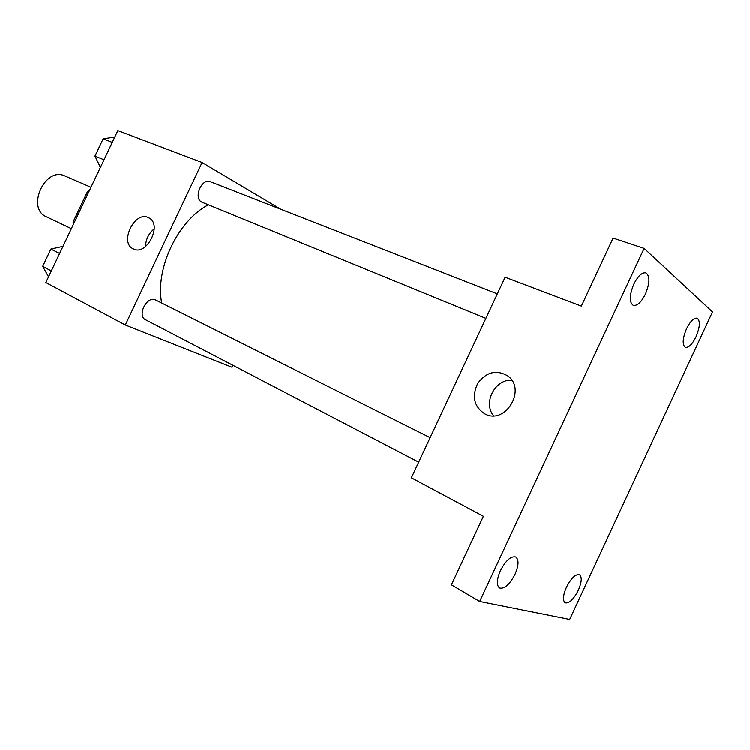 <?xml version="1.0" encoding="UTF-8"?>
<svg xmlns="http://www.w3.org/2000/svg" width="750" height="750" viewBox="0 0 750 750"><rect width="100%" height="100%" fill="white"/><g stroke="black" fill="none" stroke-linecap="round" stroke-linejoin="round"><path stroke-width="1.12" d="M90.966 187.322L64.978 176.025C45.122 166.05 25.847 208.387 46.406 216.806L46.538 216.872M74.278 222.525L73.097 221.962L87.263 192.075L89.447 190.509M73.097 221.962L73.256 224.681M88.463 192.6L87.263 192.075M232.978 365.334L232.059 367.284L125.306 325.022L45.825 282.581L117.834 130.603L202.088 162.516L280.659 209.222M208.369 204.872C178.05 220.322 154.894 268.941 161.691 303.038M125.306 325.022L202.088 162.516M497.344 293.925L210.403 181.762C201.816 177.769 193.153 198.047 201.703 202.097L485.897 318.394M418.697 462.122L145.575 319.781C136.725 315.825 146.859 295.566 155.503 299.944L430.144 437.634M133.406 248.963L133.378 248.953C118.669 242.803 135.244 209.625 148.903 217.912C162.731 224.4 146.822 256.294 133.406 248.963L133.378 248.953M145.538 246.581C145.791 239.381 148.688 233.466 154.247 228.863M411.375 477.787L505.125 277.266L581.372 306.141L613.097 238.125L644.119 248.428L712.5 311.944L569.691 619.397L479.681 601.425L451.434 584.784L483.394 516.244L411.375 477.787M479.681 601.425L644.119 248.428M485.109 414.009L484.95 413.934C474.084 406.725 471.656 396.581 477.656 383.503C486.244 371.981 496.219 369.413 507.6 375.806C526.969 388.959 505.65 425.062 485.109 414.009M493.547 415.716C482.803 402.816 494.963 379.078 511.744 380.203M645.459 294.075C641.316 302.288 637.256 306.056 633.281 305.4C629.184 302.362 629.353 295.312 633.806 284.231C637.959 276.047 641.991 272.269 645.919 272.906C650.072 275.981 649.922 283.041 645.459 294.075M515.006 574.303C509.606 584.569 504.459 589.116 499.556 587.944C496.388 585.253 496.678 579.478 500.409 570.628C505.847 560.363 510.984 555.806 515.812 556.959C519.028 559.678 518.766 565.453 515.006 574.303M578.325 590.231C573.572 599.419 569.184 603.6 565.181 602.775C562.584 600.497 562.997 595.312 566.428 587.241C571.219 578.044 575.588 573.853 579.544 574.678C582.178 576.975 581.766 582.159 578.325 590.231M696.047 336.816C692.269 344.363 688.716 347.878 685.397 347.372C682.144 344.812 682.528 338.616 686.541 328.781C690.337 321.244 693.881 317.728 697.163 318.216C700.444 320.822 700.069 327.019 696.047 336.816M48.553 276.825L42.666 266.438L50.878 249.103L62.962 246.412M51.328 270.956L42.666 266.438M59.606 253.491L50.878 249.103M48.722 253.659L45.141 261.206M100.425 167.363L94.95 156.122L103.144 138.844L114.787 137.044M104.006 159.806L94.95 156.122M112.247 142.397L103.144 138.844M100.537 144.328L96.975 151.856M46.406 216.806L71.353 228.703"/></g></svg>
